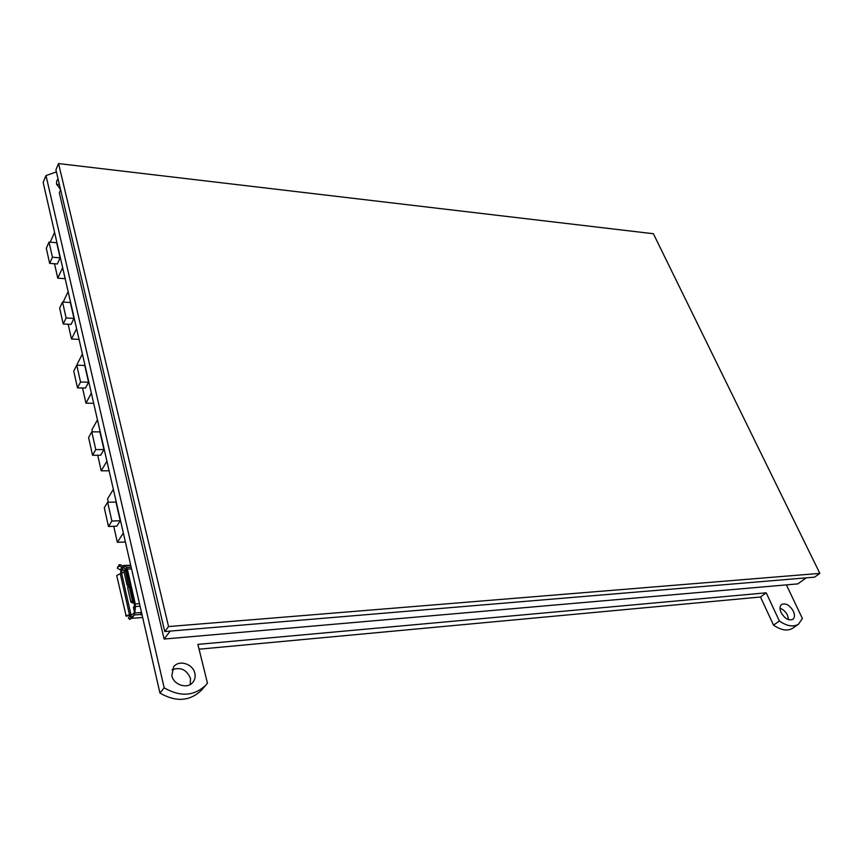 <?xml version="1.0" encoding="UTF-8"?>
<svg xmlns="http://www.w3.org/2000/svg" width="863" height="863" viewBox="0 0 863 863"><rect width="100%" height="100%" fill="white"/><g stroke="black" fill="none" stroke-linecap="round" stroke-linejoin="round"><path stroke-width="1.29" d="M130.335 615.459L126.419 615.772L129.461 614.715L120.259 573.636L121.672 573.356L121.759 570.184L124.93 570.001M131.014 614.952L130.291 615.276M134.628 607.164L133.398 607.25L134.606 607.401M125.588 569.968L126.742 569.904M120.917 573.453L120.734 570.065M130.788 565.599L123.182 565.858L123.452 567.638L126.354 569.224L126.872 570.475M786.409 584.877L802.385 618.501L798.491 624.197C793.377 627.282 787.002 626.214 779.365 621.004L766.215 592.816L197.875 644.391L207.444 683.14L206.063 684.877C194.412 696.193 180.443 697.175 164.175 687.833L159.946 693.065L43.15 182.395L45.998 175.567L56.408 171.91M159.946 693.065C176.128 702.331 190.033 701.328 201.662 690.022L206.063 684.877M779.365 621.004L773.518 625.114L760.497 597.002L199.062 649.203M773.518 625.114C781.134 630.303 787.498 631.349 792.612 628.264L798.491 624.197M172.007 669.817C180.55 666.721 186.71 669.591 190.486 678.447L190.238 684.51M56.764 184.779L59.299 184.164M780.012 608.21C783.194 609.364 785.708 611.748 787.541 615.341L788.62 619.699M194.822 673.226C195.588 676.7 194.941 679.742 192.859 682.331C187.519 689.408 173.582 685.006 171.813 675.61L173.657 666.775C178.975 659.505 192.967 663.83 194.822 673.226M164.175 687.833L45.998 175.567M60.583 189.623L56.516 183.97L56.742 180.723L58.069 178.965M793.367 611.241C794.974 614.985 794.791 617.703 792.817 619.375C788.642 620.907 784.737 618.62 781.091 612.514C779.505 608.793 779.688 606.106 781.63 604.445C785.783 602.881 789.699 605.146 793.367 611.241M766.215 592.816L760.497 597.002M54.585 232.363L50.227 242.19M62.643 267.606L57.767 278.166L54.509 263.754M49.666 263.388L57.325 263.97L60.13 257.832L56.678 242.73L49.018 242.082L46.289 248.274L49.666 263.388L52.438 257.228L49.018 242.082M65.167 278.684L57.767 278.166M79.051 339.375L71.5 339.04L68.155 324.251M93.679 403.301L85.966 403.172L82.535 387.994M77.4 365.222L77.174 364.229L82.406 354.024M109.094 470.745L101.23 470.831L97.713 455.243M92.427 431.845L91.953 429.742L97.454 419.839M125.394 541.975L117.357 542.331L113.733 526.29M108.307 502.234L107.551 498.89L113.355 489.353M68.134 291.618L63.172 302.072M76.613 328.727L71.5 339.04M63.215 324.003L71.036 324.402L73.97 318.393L70.335 302.503L62.535 302.039L59.655 308.091L63.215 324.003L66.127 317.983L62.535 302.039M73.97 318.393L66.127 317.983M108.468 526.484L111.877 521.036L107.648 502.255L104.283 507.757L108.468 526.484L116.796 526.182L120.227 520.756L111.877 521.036M92.557 455.265L95.782 449.601L91.78 431.845L88.598 437.563L92.557 455.265L100.701 455.222L103.959 449.569L95.782 449.601M77.487 387.875L80.55 382.018L76.764 365.2L73.743 371.101L77.487 387.875L85.469 388.059L88.565 382.223L80.55 382.018M123.344 533.032L117.357 542.331M120.227 520.756L115.955 502.039L107.648 502.255M106.904 461.144L101.23 470.831M103.959 449.569L99.914 431.878L91.78 431.845M91.349 393.15L85.966 403.172M88.565 382.223L84.736 365.459L76.764 365.2M60.13 257.832L52.438 257.228M140.076 606.204L135.437 606.538L134.941 602.471L134.326 603.345L134.175 615.136L134.855 613L141.144 612.536L141.252 611.328M129.321 585.966L130.14 586.236L126.548 570.378L127.681 570.519L126.57 567.476L131.165 567.228M130.335 565.254L123.733 565.448M124.132 565.589L126.57 567.476M126.548 570.378L125.2 569.871L123.862 570.972L127.001 584.866L128.037 586.484M130.14 586.236L131.284 586.365M131.295 586.43L129.062 585.977L127.616 587.595L130.788 601.662L131.37 602.503L132.622 601.889L134.941 602.471L127.681 570.519M134.326 603.345L131.37 602.503M135.437 606.538L134.855 613M141.144 612.536L140.561 614.672L142.071 614.941M131.91 618.307L142.665 617.498L131.91 618.307L134.024 615.243L131.834 616.851L130.475 615.351L133.797 613.442M141.694 613.259L141.025 613.302M132.427 617.606L134.024 615.243M130.475 615.351L128.436 617.865L129.73 619.483L132.276 617.703M120.108 564.682L119.191 564.736L117.325 568.156L120.227 569.893L121.759 570.173L123.452 567.638L119.461 566.257L120.108 564.682L123.085 565.977M117.951 566.624L117.303 568.188L118.544 566.311L119.461 566.257M129.461 614.715L130.896 614.424L121.672 573.356M126.03 615.826L126.893 616.258M120.259 573.636L116.71 575.567L126.192 616.128M126.419 615.772L125.718 615.643M129.784 619.364L131.834 616.851M129.062 585.977L132.622 601.889M125.092 570.022L123.959 570.486M129.396 585.934L128.242 584.24L125.2 569.871M170.173 631.101L164.11 639.03L59.331 192.87L60.637 189.849M58.555 163.571L55.912 169.806L164.768 631.554L814.607 577.142L819.85 573.377L653.388 233.733L58.555 163.571L168.555 626.56L819.85 573.377M168.555 626.56L164.768 631.554M806.182 577.843L797.822 583.884L164.11 639.03M124.218 572.547L121.521 572.698M134.272 611.112L133.398 607.25M135.275 603.938L139.493 603.636M131.543 568.868L127.357 569.095M133.797 602.352L130.162 586.301M140.583 614.51L134.283 614.985M141.187 613.291L141.575 614.974M124.175 567.52L123.506 567.563M120.227 569.893L121.92 567.347M118.544 566.311L119.191 564.736M131.047 617.584L129.698 616.085M130.788 601.662L132.039 601.047M128.867 586.98L127.616 587.595M125.103 570.357L123.862 570.972M127.001 584.866L128.242 584.24M129.73 619.483L128.382 617.984"/></g></svg>
